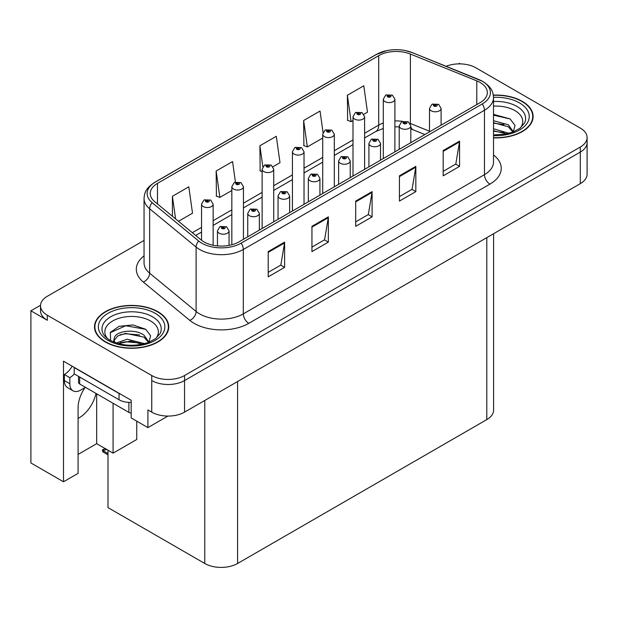 <?xml version="1.0" encoding="UTF-8"?>
<svg xmlns="http://www.w3.org/2000/svg" width="618" height="618" viewBox="0 0 618 618"><rect width="100%" height="100%" fill="white"/><g stroke="black" fill="none" stroke-linecap="round" stroke-linejoin="round"><path stroke-width="0.93" d="M85.014 387.594A24.743 14.284 120 0 0 78.084 407.695L78.084 473.357L63.492 481.785L63.492 361.19L131.178 400.271L131.178 417.953L147.911 427.61L147.911 409.935L151.742 412.144A23.198 13.395 0 0 0 184.543 412.144L580.302 183.654A23.198 13.395 0 0 0 587.1 174.183L587.1 142.619A23.198 13.395 0 0 1 580.302 152.082A23.198 13.395 0 0 0 587.1 142.619L587.1 137.567A23.198 13.395 0 0 0 580.302 128.096L475.868 67.802A23.198 13.395 0 0 0 446.157 66.296M78.084 418.386A24.743 14.284 120 0 0 79.181 417.799A24.743 14.284 120 0 0 96.006 393.419M167.911 416.068L147.911 427.61M460.34 63.886L459.468 63.376L458.587 63.886M144.048 240.433L47.3 296.292A23.198 13.395 0 0 0 40.51 305.755A23.198 13.395 0 0 0 47.3 315.226L151.742 375.528A23.198 13.395 0 0 0 184.543 375.528L184.543 380.572L580.302 152.082L184.543 380.572A23.198 13.395 0 0 1 151.742 380.572A23.198 13.395 0 0 0 184.543 380.572L184.543 412.144M40.525 305.253L30.9 310.808L30.9 462.967L63.492 481.785M30.9 310.808L47.3 320.279A23.198 13.395 0 0 1 40.51 310.808L40.51 305.755M493.597 233.712L493.597 410.128A23.198 13.395 180 0 1 486.806 419.599L237.582 563.485A23.198 13.395 180 0 1 204.774 563.485L107.996 507.61L107.996 450.221M78.084 454.415L96.678 443.685L113.079 453.156L136.756 439.483L136.756 421.175M113.079 453.156L113.079 403.276M96.678 443.685L96.678 393.805M493.512 137.86A37.119 21.429 0 0 0 533.11 116.478A37.119 21.429 0 0 0 522.241 101.321A37.119 21.429 0 0 0 493.311 95.102M157.86 311.696A37.119 21.429 0 0 0 117.412 307.046A37.119 21.429 0 0 0 94.5 326.845A37.119 21.429 0 0 0 105.369 342.001A37.119 21.429 0 0 0 145.825 346.644A37.119 21.429 0 0 0 168.737 326.845A37.119 21.429 0 0 0 157.86 311.696M94.886 328.815A37.119 21.429 0 0 0 94.763 329.371M480.078 82.48A24.743 14.284 180 0 1 487.332 92.576A24.743 14.284 180 0 1 480.078 102.681L238.95 241.893A24.743 14.284 180 0 1 201.182 239.985L154.709 201.669A24.743 14.284 180 0 1 150.228 193.473A24.743 14.284 180 0 1 157.482 183.368L378.71 55.643A24.743 14.284 180 0 1 410.398 54.044L476.779 80.873A24.743 14.284 180 0 1 480.078 82.48M482.264 81.213A27.841 16.068 0 0 0 478.548 79.413L412.175 52.576A27.841 16.068 0 0 0 405.485 50.591A27.841 16.068 0 0 0 386.922 50.591A27.841 16.068 0 0 0 376.524 54.384L155.288 182.109A27.841 16.068 0 0 0 152.175 202.689L198.648 241.012A27.841 16.068 0 0 0 241.136 243.16L482.264 103.94A27.841 16.068 0 0 0 482.264 81.213M268.204 251.588L268.204 276.841L284.604 267.37L284.604 242.117L268.204 251.588M268.204 272.36L280.835 265.068L284.543 242.959A6.188 3.569 -120 0 0 284.604 242.117M280.726 265.13L284.604 267.37M311.943 226.335L311.943 251.588L328.351 242.117L328.351 216.864L311.943 226.335M311.943 247.107L324.581 239.815L328.282 217.698A6.188 3.569 -120 0 0 328.351 216.864M324.465 239.877L328.351 242.117M443.176 150.568L443.176 175.829L459.576 166.358L459.576 141.097L443.176 150.568M443.176 171.34L455.806 164.048L459.506 141.939A6.188 3.569 -120 0 0 459.576 141.097M455.698 164.118L459.576 166.358M399.429 175.821L399.429 201.082L415.837 191.611L415.837 166.358L399.429 175.821M399.429 196.601L412.067 189.301L415.767 167.192A6.188 3.569 -120 0 0 415.837 166.358M411.951 189.371L415.837 191.611M355.69 201.082L355.69 226.335L372.09 216.864L372.09 191.611L355.69 201.082M355.69 221.854L368.32 214.562L372.028 192.445A6.188 3.569 -120 0 0 372.09 191.611M368.212 214.624L372.09 216.864M184.543 375.528L580.302 147.038A23.198 13.395 0 0 0 587.1 137.567M178.502 221.29L192.515 213.195L188.807 186.814L172.407 196.285L172.407 216.261M323.052 132.515L320.039 111.047L303.631 120.518L303.901 145.616M363.871 114.268L367.486 112.182L363.778 85.794L347.378 95.265L347.64 120.363M235.435 182.071L232.553 161.553L216.153 171.024L216.416 196.13M272.994 166.729L280 162.688L276.292 136.3L259.892 145.771L260.155 170.877M262.132 171.611L259.892 170.777M259.892 145.771L262.835 166.767M303.631 120.518L307.339 146.906L322.712 138.03M307.339 146.906L303.631 145.524M347.378 95.265L351.078 121.653L353.002 120.541M351.078 121.653L347.378 120.263M216.153 171.024L219.853 197.412L231.835 190.491M219.853 197.412L216.153 196.03M172.407 196.285L175.574 218.872M168.475 329.371A37.119 21.429 0 0 0 168.351 328.815M532.847 119.004A37.119 21.429 0 0 0 532.724 118.44M213.148 245.253L213.148 204.187A5.801 3.345 180 0 1 209.564 207.277A5.801 3.345 180 0 1 203.245 206.551A5.801 3.345 180 0 1 201.545 204.187L203.863 200.162A3.862 2.325 57.8 0 1 205.918 200.278A1.931 1.112 0 0 0 205.979 201.816A1.931 1.112 0 0 0 208.714 201.816A1.931 1.112 0 0 0 208.714 200.24A1.931 1.112 0 0 0 206.041 200.209L206.821 200.703A0.772 0.448 180 0 1 207.64 201.445A0.772 0.448 180 0 1 206.775 200.726L205.918 200.278M206.821 201.36L206.821 200.703M206.041 200.209A3.862 2.132 -117.9 0 0 204.234 199.946A3.862 2.132 -117.9 0 0 204.064 200.054M206.775 201.329L206.775 200.726M106.095 448.977L105.508 448.637L106.095 448.977M229.054 245.392L229.054 230.862A5.801 3.345 180 0 1 225.477 233.952A5.801 3.345 180 0 1 219.158 233.225A5.801 3.345 180 0 1 217.459 230.862L219.769 226.837A3.862 2.325 57.8 0 1 221.831 226.953A1.931 1.112 0 0 0 221.893 228.49A1.931 1.112 0 0 0 224.628 228.49A1.931 1.112 0 0 0 224.628 226.914A1.931 1.112 0 0 0 221.955 226.883L222.735 227.378A0.772 0.448 180 0 1 223.554 228.119A0.772 0.448 180 0 1 222.689 227.401L221.831 226.953M222.735 228.034L222.735 227.378M221.955 226.883A3.862 2.132 -117.9 0 0 220.147 226.621A3.862 2.132 -117.9 0 0 219.969 226.729M222.689 228.003L222.689 227.401M103.515 450.329L102.928 451.928L102.356 450.051L103.515 450.329L106.852 449.556M105.029 448.506L102.356 450.051M243.438 239.305L243.438 186.698A5.801 3.345 180 0 1 239.854 189.788A5.801 3.345 180 0 1 233.534 189.062A5.801 3.345 180 0 1 231.835 186.698L234.152 182.673A3.862 2.325 57.8 0 1 236.215 182.789A1.931 1.112 0 0 0 236.269 184.326A1.931 1.112 0 0 0 239.004 184.326A1.931 1.112 0 0 0 239.004 182.75A1.931 1.112 0 0 0 236.331 182.719L237.119 183.214A0.772 0.448 180 0 1 237.93 183.955A0.772 0.448 180 0 1 237.088 183.855L236.215 182.789M237.119 183.87L237.119 183.214M236.331 182.719A3.862 2.132 -117.9 0 0 234.523 182.457A3.862 2.132 -117.9 0 0 234.353 182.565M237.088 183.855A0.772 0.448 180 0 1 237.065 183.237M273.728 221.816L273.728 169.208A5.801 3.345 180 0 1 270.151 172.298A5.801 3.345 180 0 1 263.832 171.58A5.801 3.345 180 0 1 262.132 169.208L264.442 165.184A3.862 2.325 57.8 0 1 266.505 165.3A1.931 1.112 0 0 0 266.559 166.845A1.931 1.112 0 0 0 269.293 166.845A1.931 1.112 0 0 0 269.293 165.261A1.931 1.112 0 0 0 266.621 165.23L267.409 165.724A0.772 0.448 180 0 1 268.227 166.466A0.772 0.448 180 0 1 267.362 165.748L266.505 165.3M267.409 166.381L267.409 165.724M266.621 165.23A3.862 2.132 -117.9 0 0 264.813 164.967A3.862 2.132 -117.9 0 0 264.643 165.076M267.362 166.35L267.362 165.748M304.017 204.326L304.017 151.719A5.801 3.345 180 0 1 300.441 154.817A5.801 3.345 180 0 1 294.122 154.091A5.801 3.345 180 0 1 292.422 151.719L294.732 147.694A3.862 2.325 57.8 0 1 296.794 147.81A1.931 1.112 0 0 0 296.856 149.355A1.931 1.112 0 0 0 299.591 149.355A1.931 1.112 0 0 0 299.591 147.772A1.931 1.112 0 0 0 296.918 147.741L297.698 148.235A0.772 0.448 180 0 1 298.517 148.977A0.772 0.448 180 0 1 297.652 148.258L296.794 147.81M297.698 148.892L297.698 148.235M296.918 147.741A3.862 2.132 -117.9 0 0 295.11 147.478A3.862 2.132 -117.9 0 0 294.94 147.586M297.652 148.868L297.652 148.258M259.351 230.12L259.351 213.372A5.801 3.345 180 0 1 255.767 216.462A5.801 3.345 180 0 1 249.448 215.744A5.801 3.345 180 0 1 247.748 213.372L250.066 209.347A3.862 2.325 57.8 0 1 252.121 209.463A1.931 1.112 0 0 0 252.183 211.008A1.931 1.112 0 0 0 254.917 211.008A1.931 1.112 0 0 0 254.917 209.425A1.931 1.112 0 0 0 252.244 209.394L253.025 209.888A0.772 0.448 180 0 1 253.844 210.63A0.772 0.448 180 0 1 252.978 209.911L252.121 209.463M253.025 210.545L253.025 209.888M252.244 209.394A3.862 2.132 -117.9 0 0 250.437 209.131A3.862 2.132 -117.9 0 0 250.267 209.239M252.978 210.514L252.978 209.911M289.641 212.631L289.641 195.883A5.801 3.345 180 0 1 286.057 198.981A5.801 3.345 180 0 1 279.738 198.254A5.801 3.345 180 0 1 278.038 195.883L280.356 191.858A3.862 2.325 57.8 0 1 282.418 191.974A1.931 1.112 0 0 0 282.472 193.519A1.931 1.112 0 0 0 285.207 193.519A1.931 1.112 0 0 0 285.207 191.935A1.931 1.112 0 0 0 282.534 191.904L283.322 192.399A0.772 0.448 180 0 1 284.133 193.14A0.772 0.448 180 0 1 283.291 193.04L282.418 191.974M283.322 193.055L283.322 192.399M282.534 191.904A3.862 2.132 -117.9 0 0 280.726 191.642A3.862 2.132 -117.9 0 0 280.557 191.75M283.291 193.04A0.772 0.448 180 0 1 283.268 192.422M319.931 195.141L319.931 178.393A5.801 3.345 180 0 1 316.354 181.491A5.801 3.345 180 0 1 310.035 180.765A5.801 3.345 180 0 1 308.336 178.393L310.645 174.369A3.862 2.325 57.8 0 1 312.708 174.485A1.931 1.112 0 0 0 312.762 176.03A1.931 1.112 0 0 0 315.497 176.03A1.931 1.112 0 0 0 315.497 174.446A1.931 1.112 0 0 0 312.824 174.415L313.612 174.909A0.772 0.448 180 0 1 314.431 175.651A0.772 0.448 180 0 1 313.589 175.551L313.612 174.909M312.824 174.415A3.862 2.132 -117.9 0 0 311.016 174.152A3.862 2.132 -117.9 0 0 310.846 174.261M313.565 175.543L312.708 174.485M313.589 175.551A0.772 0.448 180 0 1 313.565 174.94M350.221 177.652L350.221 160.904A5.801 3.345 180 0 1 346.644 164.002A5.801 3.345 180 0 1 340.325 163.276A5.801 3.345 180 0 1 338.625 160.904L340.935 156.879A3.862 2.325 57.8 0 1 342.998 156.995A1.931 1.112 0 0 0 343.06 158.54A1.931 1.112 0 0 0 345.794 158.54A1.931 1.112 0 0 0 345.794 156.957A1.931 1.112 0 0 0 343.121 156.926L343.902 157.42A0.772 0.448 180 0 1 344.72 158.162A0.772 0.448 180 0 1 343.855 157.451L342.998 156.995M343.902 158.077L343.902 157.42M343.121 156.926A3.862 2.132 -117.9 0 0 341.314 156.663A3.862 2.132 -117.9 0 0 341.136 156.779M343.855 158.053L343.855 157.451M85.469 387.331L80.765 390.051A15.465 8.93 -60 0 1 73.032 390.815A15.465 8.93 -60 0 1 69.834 383.732L69.834 377.675L64.365 374.516A15.465 8.93 120 0 0 72.175 366.211M74.33 373.96A15.465 8.93 -60 0 1 69.834 377.675M73.032 390.815L67.563 387.656A15.465 8.93 -60 0 1 64.365 380.58L64.365 374.516M121.089 394.454A15.465 8.93 180 0 1 119.042 393.457L74.206 367.571A15.465 8.93 0 0 0 74.384 367.486M119.042 393.457L119.042 399.769A15.465 8.93 0 0 0 131.178 402.357M74.206 367.571L74.206 373.882L119.042 399.769M493.512 106.141A26.759 15.45 180 0 1 514.918 110.607A26.759 15.45 180 0 1 520.194 128.119M513.125 132.484L515.018 125.431L510.113 118.919L493.512 114.369M493.342 95.326A36.732 21.205 180 0 1 521.963 101.483A36.732 21.205 180 0 1 532.724 116.478A36.732 21.205 180 0 1 493.512 137.636M493.512 128.745L509.054 133.295M493.512 130.753L506.768 133.843M493.512 120.726L508.351 124.774L513.396 131.866M493.512 122.735L508.351 126.783L512.909 132.051M493.512 115.172L510.198 118.98M493.512 123.191L504.033 124.573M493.512 131.209L504.049 132.6M107.416 338.486A26.759 15.45 180 0 1 116.223 319.259A26.759 15.45 180 0 1 150.537 320.974A26.759 15.45 180 0 1 155.821 338.486M148.745 342.859L150.637 335.798L145.74 329.294L132.963 324.937L119.004 326.343L110.344 332.414L110.622 340.186M157.59 311.851A36.732 21.205 180 0 1 168.351 326.845A36.732 21.205 180 0 1 145.67 346.435A36.732 21.205 180 0 1 105.647 341.839A36.732 21.205 180 0 1 94.886 326.845A36.732 21.205 180 0 1 117.559 307.254A36.732 21.205 180 0 1 157.59 311.851M116.362 343.005L127.092 339.22L144.682 343.662M118.378 343.616L130.421 341.136L142.395 344.218M113.496 341.939L114.322 337.992A17.482 10.089 0 0 0 114.137 339.475A17.482 10.089 0 0 0 114.948 342.511M114.322 337.992C115.589 331.032 134.709 328.266 143.979 335.149L149.023 342.233M114.214 340.448L117.721 335.983L125.585 333.372L143.979 337.15L148.536 342.418M78.54 376.385L78.54 382.411A3.862 2.233 0 0 0 79.676 383.987L128.884 412.399A3.862 2.233 0 0 0 131.178 413.04M110.151 332.77L125.717 325.732L145.825 329.355M120.139 334.763L125.717 333.751L139.66 334.948M120.162 342.774L125.717 341.769L139.668 342.967M334.315 186.837L334.315 134.23A5.801 3.345 180 0 1 330.73 137.327A5.801 3.345 180 0 1 324.411 136.601A5.801 3.345 180 0 1 322.712 134.23L325.029 130.205A3.862 2.325 57.8 0 1 327.084 130.321A1.931 1.112 0 0 0 327.146 131.866A1.931 1.112 0 0 0 329.881 131.866A1.931 1.112 0 0 0 329.881 130.282A1.931 1.112 0 0 0 327.208 130.251L327.988 130.746A0.772 0.448 180 0 1 328.807 131.487A0.772 0.448 180 0 1 327.942 130.777L327.084 130.321M327.988 131.402L327.988 130.746M327.208 130.251A3.862 2.132 -117.9 0 0 325.4 129.989A3.862 2.132 -117.9 0 0 325.23 130.097M327.942 131.379L327.942 130.777M364.605 169.347L364.605 116.74A5.801 3.345 180 0 1 361.02 119.838A5.801 3.345 180 0 1 354.701 119.112A5.801 3.345 180 0 1 353.002 116.74L355.319 112.715A3.862 2.325 57.8 0 1 357.382 112.831A1.931 1.112 0 0 0 357.436 114.376A1.931 1.112 0 0 0 360.17 114.376A1.931 1.112 0 0 0 360.17 112.793A1.931 1.112 0 0 0 357.498 112.762L358.286 113.256A0.772 0.448 180 0 1 359.097 113.998A0.772 0.448 180 0 1 358.255 113.905L357.382 112.831M358.286 113.913L358.286 113.256M357.498 112.762A3.862 2.132 -117.9 0 0 355.69 112.499A3.862 2.132 -117.9 0 0 355.52 112.615M358.255 113.905A0.772 0.448 180 0 1 358.231 113.287M394.894 151.858L394.894 99.251A5.801 3.345 180 0 1 391.318 102.349A5.801 3.345 180 0 1 384.999 101.622A5.801 3.345 180 0 1 383.299 99.251L385.609 95.226A3.862 2.325 57.8 0 1 387.671 95.342A1.931 1.112 0 0 0 387.725 96.887A1.931 1.112 0 0 0 390.46 96.887A1.931 1.112 0 0 0 390.46 95.311A1.931 1.112 0 0 0 387.787 95.272L388.575 95.767A0.772 0.448 180 0 1 389.394 96.508A0.772 0.448 180 0 1 388.552 96.416L388.575 95.767M387.787 95.272A3.862 2.132 -117.9 0 0 385.98 95.01A3.862 2.132 -117.9 0 0 385.81 95.126M388.529 96.4L387.671 95.342M388.552 96.416A0.772 0.448 180 0 1 388.529 95.798M380.518 160.162L380.518 143.415A5.801 3.345 180 0 1 376.934 146.512A5.801 3.345 180 0 1 370.615 145.786A5.801 3.345 180 0 1 368.915 143.415L371.233 139.39A3.862 2.325 57.8 0 1 373.287 139.506A1.931 1.112 0 0 0 373.349 141.051A1.931 1.112 0 0 0 376.084 141.051A1.931 1.112 0 0 0 376.084 139.475A1.931 1.112 0 0 0 373.411 139.436L374.191 139.931A0.772 0.448 180 0 1 375.01 140.672A0.772 0.448 180 0 1 374.145 139.962L373.287 139.506M374.191 140.587L374.191 139.931M373.411 139.436A3.862 2.132 -117.9 0 0 371.603 139.174A3.862 2.132 -117.9 0 0 371.433 139.289M374.145 140.564L374.145 139.962M410.808 142.673L410.808 125.925A5.801 3.345 180 0 1 407.223 129.023A5.801 3.345 180 0 1 400.904 128.297A5.801 3.345 180 0 1 399.205 125.925L401.522 121.901A3.862 2.325 57.8 0 1 403.585 122.016A1.931 1.112 0 0 0 403.639 123.561A1.931 1.112 0 0 0 406.374 123.561A1.931 1.112 0 0 0 406.374 121.985A1.931 1.112 0 0 0 403.701 121.947L404.489 122.441A0.772 0.448 180 0 1 405.3 123.183A0.772 0.448 180 0 1 404.435 122.472L403.585 122.016M404.489 123.098L404.489 122.441M403.701 121.947A3.862 2.132 -117.9 0 0 401.893 121.692A3.862 2.132 -117.9 0 0 401.723 121.8M404.435 123.075L404.435 122.472M441.097 125.184L441.097 108.444A5.801 3.345 180 0 1 437.521 111.534A5.801 3.345 180 0 1 431.202 110.807A5.801 3.345 180 0 1 429.502 108.444L431.812 104.411A3.862 2.325 57.8 0 1 433.875 104.527A1.931 1.112 0 0 0 433.929 106.072A1.931 1.112 0 0 0 436.663 106.072A1.931 1.112 0 0 0 436.663 104.496A1.931 1.112 0 0 0 433.99 104.457L434.778 104.952A0.772 0.448 180 0 1 435.597 105.693A0.772 0.448 180 0 1 434.755 105.601L434.778 104.952M433.99 104.457A3.862 2.132 -117.9 0 0 432.183 104.203A3.862 2.132 -117.9 0 0 432.013 104.311M434.732 105.585L433.875 104.527M434.755 105.601A0.772 0.448 180 0 1 434.732 104.983M580.302 183.654L580.302 147.038M151.742 412.144L151.742 375.528M237.582 563.485L237.582 381.522M486.806 419.599L486.806 237.636M204.774 563.485L204.774 400.464M493.512 154.948A38.664 22.325 180 0 1 489.92 184.125L248.791 323.345A7.733 4.465 60 0 1 243.322 313.874L484.458 174.655A30.931 17.86 0 0 0 493.512 162.032L493.512 97.629A30.931 17.86 180 0 1 484.458 110.259A7.733 4.465 -120 0 0 482.264 103.94M248.791 323.345A38.664 22.325 180 0 1 194.114 323.345A38.664 22.325 180 0 1 189.78 320.363L143.306 282.04A38.664 22.325 180 0 1 144.048 255.844M199.583 313.874A30.931 17.86 0 0 0 243.322 313.874L243.322 249.471A30.931 17.86 180 0 1 196.115 247.084L149.641 208.768A30.931 17.86 180 0 1 144.048 198.525L144.048 262.92A30.931 17.86 0 0 0 149.641 273.164L196.115 311.487A30.931 17.86 0 0 0 199.583 313.874M479.035 79.614A7.733 3.623 112 0 0 478.788 79.49A7.733 3.623 112 0 0 478.548 79.413M386.922 50.591L375.937 54.631A7.733 4.465 60 0 1 376.524 54.384M155.288 182.109A7.733 4.465 -120 0 0 154.709 182.356C145.215 188.614 144.504 193.148 144.048 198.525M152.175 202.689A7.733 5.176 129.5 0 0 149.641 208.768L149.641 273.164A7.733 5.176 -50.5 0 1 143.306 282.04M412.631 52.769A7.733 3.623 112 0 0 412.407 52.654A7.733 3.623 112 0 0 412.175 52.576M198.648 241.012A7.733 5.176 129.5 0 0 196.115 247.084L196.115 311.487A7.733 5.176 -50.5 0 1 189.78 320.363M241.136 243.16A7.733 4.465 60 0 1 243.322 249.471L484.458 110.259L484.458 174.655A7.733 4.465 60 0 0 489.92 184.125M47.3 315.226L47.3 320.279M157.482 183.368L157.482 203.948M476.779 80.873L476.779 104.589M410.398 54.044L410.398 123.492A24.743 14.284 0 0 0 409.997 123.33M429.502 131.217L410.398 123.492A13.92 6.52 -68 0 0 410.406 124.071M402.557 121.391A24.743 14.284 0 0 0 394.894 120.927M383.299 123.005A24.743 14.284 0 0 0 378.71 125.091L364.605 133.241M378.71 55.643L378.71 125.091A13.92 8.034 60 0 1 375.829 131.464L364.605 137.945M353.002 139.931L334.315 150.722M322.712 157.42L304.017 168.212M292.422 174.909L273.728 185.701M262.132 192.399L243.438 203.191M231.835 209.888L213.148 220.68M201.545 227.378L192.337 232.692M424.883 134.554L413.164 129.819A13.92 6.52 -68 0 1 410.808 126.744M355.69 201.877L372.028 192.445M399.429 176.624L415.767 167.192M443.176 151.371L459.506 141.939M311.943 227.13L328.282 217.698M268.204 252.391L284.543 242.959M107.996 453.55L103.515 450.955M69.834 383.732L64.365 380.58M493.512 101.483A29.625 17.103 180 0 1 516.942 106.435A29.625 17.103 180 0 1 524.566 123.044L519.954 128.297L512.901 132.051L505.115 134.168L493.512 134.909M493.512 97.335A33.248 19.197 180 0 1 519.506 102.905A33.248 19.197 180 0 1 526.219 124.481A33.248 19.197 180 0 1 493.512 135.62M103.036 333.411A29.625 17.103 180 0 1 116.732 314.106A29.625 17.103 180 0 1 152.569 316.802A29.625 17.103 180 0 1 160.193 333.411L155.582 338.664L148.529 342.426C134.585 346.86 121.761 346.126 110.035 340.232C106.335 337.961 104.002 335.69 103.036 333.411M155.126 313.272A33.248 19.197 180 0 1 155.126 340.418A33.248 19.197 180 0 1 108.104 340.418A33.248 19.197 180 0 1 108.104 313.272A33.248 19.197 180 0 1 155.126 313.272M128.884 412.399L128.884 402.364M79.676 383.987L79.676 377.042M493.512 97.629C493.002 92.314 492.561 87.934 482.851 81.46L412.407 52.654L405.485 50.591M375.937 54.631L154.709 182.356M413.164 129.819L410.808 128.961M399.205 126.875L394.894 126.806M383.299 128.459L375.829 131.464M353.002 144.643L334.315 155.435M322.712 162.132L304.017 172.924M292.422 179.622L273.728 190.414M262.132 197.111L243.438 207.903M231.835 214.593L213.148 225.392M201.545 232.082L195.697 235.466M213.148 204.187L210.645 200.047L204.234 199.946M201.545 240.278L201.545 204.187M229.054 230.862L226.559 226.721L220.147 226.621M217.459 245.894L217.459 230.862M107.996 454.856L102.928 451.928M243.438 186.698L240.935 182.557L234.523 182.457M231.835 244.759L231.835 186.698M273.728 169.208L271.232 165.068L264.813 164.967M262.132 228.513L262.132 169.208M304.017 151.719L301.522 147.586L295.11 147.478M292.422 211.024L292.422 151.719M259.351 213.372L256.849 209.232L250.437 209.131M247.748 236.818L247.748 213.372M289.641 195.883L287.138 191.75L280.726 191.642M278.038 219.328L278.038 195.883M319.931 178.393L317.436 174.261L311.016 174.152M308.336 201.839L308.336 178.393M350.221 160.904L347.725 156.771L341.314 156.663M338.625 184.349L338.625 160.904M532.724 116.478L532.724 119.56M168.351 326.845L168.351 329.935M94.886 326.845L94.886 329.935M334.315 134.23L331.812 130.097L325.4 129.989M322.712 193.534L322.712 134.23M364.605 116.74L362.102 112.607L355.69 112.499M353.002 176.045L353.002 116.74M394.894 99.251L392.399 95.118L385.98 95.01M383.299 158.556L383.299 99.251M380.518 143.415L378.015 139.282L371.603 139.174M368.915 166.86L368.915 143.415M410.808 125.925L408.305 121.792L401.893 121.692M399.205 149.371L399.205 125.925M441.097 108.444L438.602 104.303L432.183 104.203M429.502 131.881L429.502 108.444"/></g></svg>

